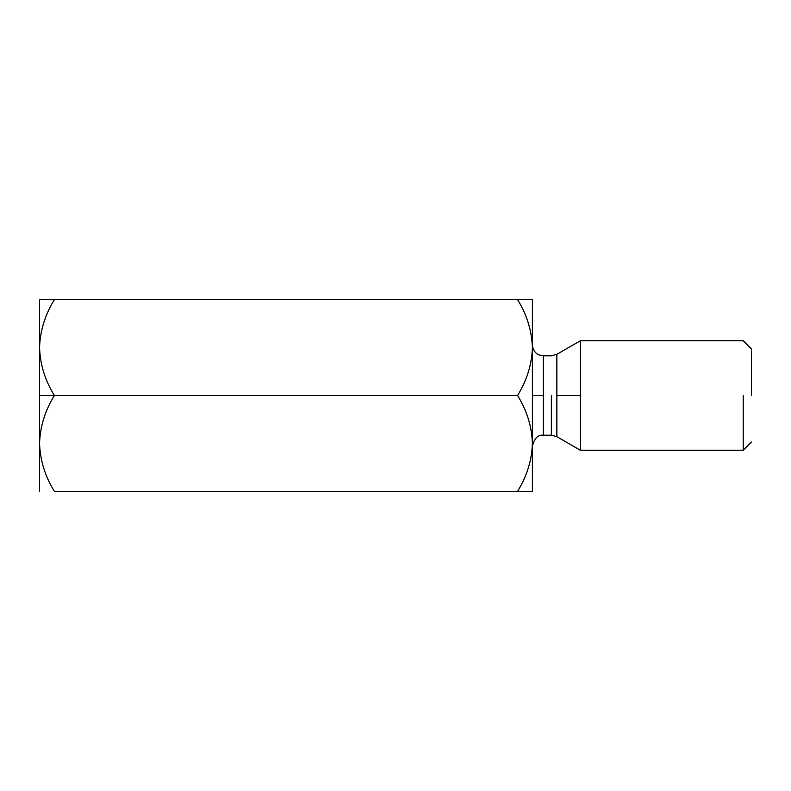 <?xml version="1.0" encoding="UTF-8"?>
<svg xmlns="http://www.w3.org/2000/svg" width="791" height="791" viewBox="0 0 791 791"><rect width="100%" height="100%" fill="white"/><g stroke="black" fill="none" stroke-linecap="round" stroke-linejoin="round"><path stroke-width="1.19" d="M39.55 347.585L39.55 395.5L54.371 395.5C45.107 380.58 40.163 364.611 39.55 347.585C40.163 364.611 45.107 380.58 54.371 395.5C45.057 410.618 40.114 426.586 39.55 443.415C40.163 460.441 45.107 476.409 54.371 491.33L532.402 491.33L532.402 443.415L532.402 491.33L517.581 491.33C526.895 476.222 531.839 460.243 532.402 443.415L532.402 347.585L532.402 443.415C531.839 460.243 526.895 476.222 517.581 491.33L54.371 491.33C45.107 476.409 40.163 460.441 39.55 443.415L39.55 491.33L39.55 443.415C40.114 426.586 45.057 410.618 54.371 395.5L517.581 395.5C526.846 410.42 531.789 426.389 532.402 443.415L532.096 436.8L532.402 443.405C531.789 426.389 526.846 410.42 517.581 395.5L39.55 395.5L39.55 443.415L39.55 347.585C40.114 330.757 45.057 314.778 54.371 299.67C45.057 314.778 40.114 330.757 39.55 347.585L39.55 299.67L517.581 299.67C526.846 314.591 531.789 330.559 532.402 347.585C531.839 364.414 526.895 380.382 517.581 395.5C526.895 380.382 531.839 364.414 532.402 347.585L532.402 299.67L532.402 347.585C531.789 330.559 526.846 314.591 517.581 299.67L39.55 299.67L39.55 347.585M751.45 395.5L751.45 348.95L751.45 395.5M743.233 395.5L743.233 450.257L743.233 395.5M580.396 395.5L580.396 340.743L580.396 450.257L580.396 340.743L580.396 450.257L580.396 395.5L556.854 395.5L556.854 436.672L556.854 354.328L556.854 395.5L580.396 395.5M551.376 395.5L551.376 435.198L551.376 395.5M543.358 395.5L543.358 355.802L543.358 435.198L543.358 355.802L543.358 435.198L543.358 395.5L532.402 395.5L543.358 395.5M556.854 395.5L556.854 436.672L556.854 395.5M532.402 347.486L532.096 340.97L532.402 347.486M532.402 299.67L517.581 299.67L532.402 299.67M39.857 450.03L39.698 447.953M751.45 442.05L743.233 450.257L580.396 450.257L556.854 436.672L551.376 435.198L543.358 435.198C538.028 434.625 534.38 438.273 532.402 446.154M751.45 348.95L743.233 340.743L580.396 340.743L556.854 354.328L551.376 355.802L543.358 355.802L539.086 354.932C537.504 354.556 532.818 351.55 532.402 344.846"/></g></svg>
